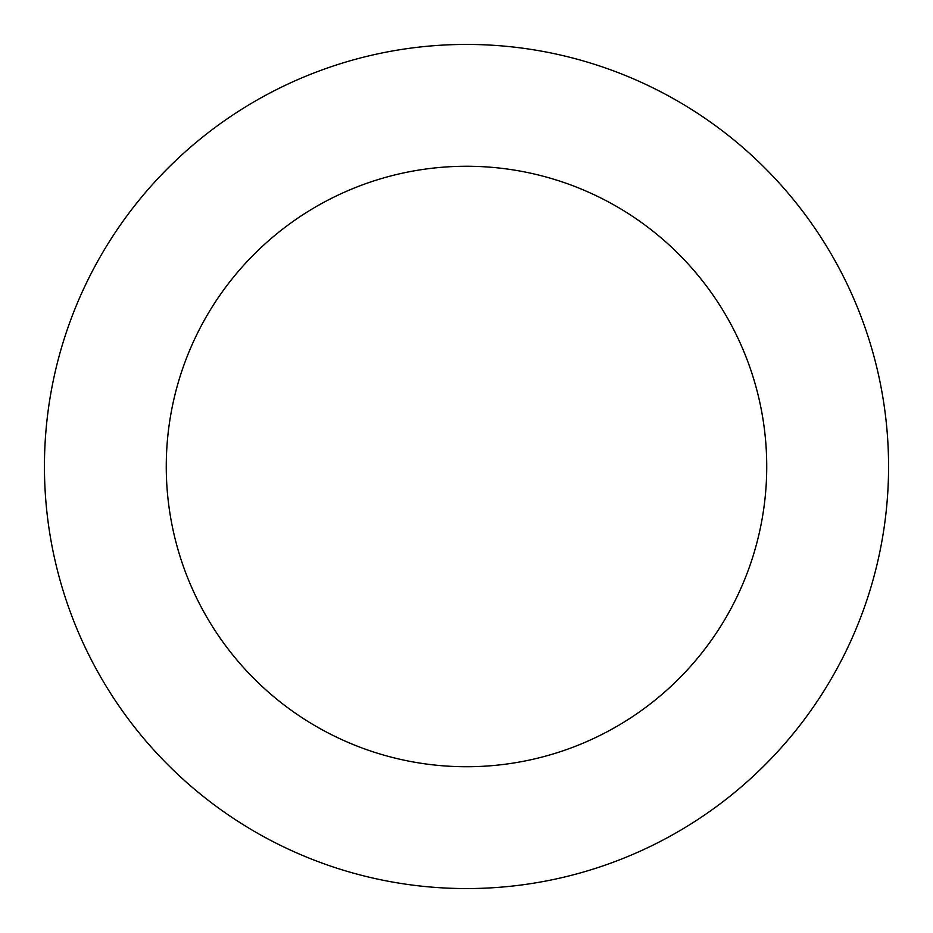 <?xml version="1.0" encoding="UTF-8"?>
<svg xmlns="http://www.w3.org/2000/svg" width="933" height="933" viewBox="0 0 933 933"><rect width="100%" height="100%" fill="white"/><g stroke="black" fill="none" stroke-linecap="round" stroke-linejoin="round"><path stroke-width="1.4" d="M184.722 152.266A422.078 422.078 0 0 0 335.25 867.643A422.078 422.078 0 0 0 879.527 379.591A422.078 422.078 0 0 0 184.722 152.266M266.057 242.977A300.228 300.228 0 0 0 373.142 751.846A300.228 300.228 0 0 0 760.302 404.677A300.228 300.228 0 0 0 266.057 242.977"/></g></svg>
